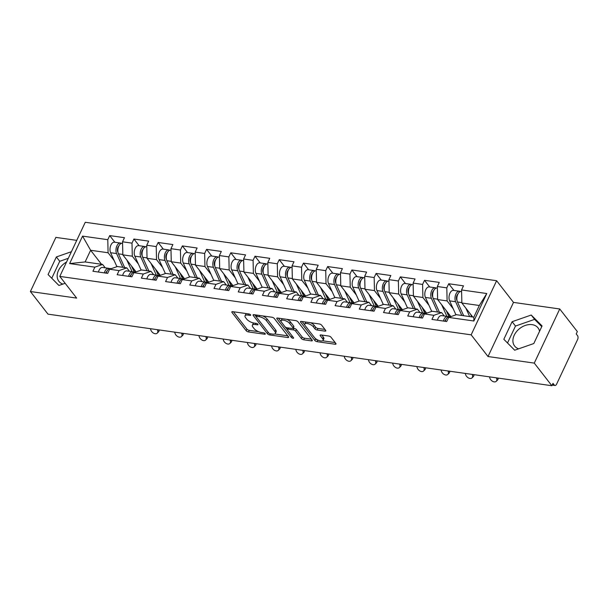 <?xml version="1.0" encoding="UTF-8"?>
<svg xmlns="http://www.w3.org/2000/svg" width="608" height="608" viewBox="0 0 608 608"><rect width="100%" height="100%" fill="white"/><g stroke="black" fill="none" stroke-linecap="round" stroke-linejoin="round"><path stroke-width="0.91" d="M250.534 314.822A1.307 0.517 -154.8 0 0 248.915 313.964L232.727 311.661A1.862 0.737 -154.8 0 0 231.83 311.881A1.862 0.737 -154.8 0 0 231.99 312.459L246.179 330.706A1.862 0.737 -154.8 0 0 248.49 331.938L264.678 334.24A1.307 0.517 -154.8 0 0 265.308 334.088A1.307 0.517 -154.8 0 0 265.194 333.678A1.307 0.517 -154.8 0 0 263.576 332.819L261.486 332.523A5.966 2.356 -154.8 0 1 254.083 328.586L252.898 327.066A5.966 2.356 -154.8 0 1 252.381 325.219A5.966 2.356 -154.8 0 1 255.254 324.512L257.351 324.809A1.307 0.517 -154.8 0 0 257.982 324.657A1.307 0.517 -154.8 0 0 257.868 324.254A1.307 0.517 -154.8 0 0 256.249 323.388L254.152 323.091A5.966 2.356 -154.8 0 1 246.749 319.154L245.571 317.634A5.966 2.356 -154.8 0 1 245.047 315.788A5.966 2.356 -154.8 0 1 247.92 315.081L250.017 315.377A1.307 0.517 -154.8 0 0 250.648 315.225A1.307 0.517 -154.8 0 0 250.534 314.822M539.562 331.284A14.812 10.731 -37.9 0 0 538.019 327.872A14.812 10.731 -37.9 0 0 532.122 324.649A14.812 10.731 -37.9 0 0 516.526 331.611A14.812 10.731 -37.9 0 0 514.634 346.051A14.812 10.731 -37.9 0 0 518.639 348.825M62.882 284.08A14.812 10.731 142.1 0 1 58.877 281.306A14.812 10.731 142.1 0 1 66.553 262.04M324.908 331.117A1.862 0.737 -154.8 0 0 325.804 330.896A1.862 0.737 -154.8 0 0 325.637 330.319L321.662 325.196A1.862 0.737 -154.8 0 0 319.344 323.965L301.37 321.412A1.862 0.737 -154.8 0 0 300.466 321.632A1.862 0.737 -154.8 0 0 300.633 322.21L314.822 340.457A1.862 0.737 -154.8 0 0 317.133 341.688L335.114 344.242A1.862 0.737 -154.8 0 0 336.011 344.022A1.862 0.737 -154.8 0 0 335.852 343.444L331.041 337.265A1.862 0.737 -154.8 0 0 328.73 336.034L321.032 334.94A1.862 0.737 -154.8 0 0 320.135 335.16A1.862 0.737 -154.8 0 0 320.294 335.738L322.681 338.8A4.986 1.976 -154.8 0 1 323.122 340.343A4.986 1.976 -154.8 0 1 319.276 340.602A4.986 1.976 -154.8 0 1 314.534 337.645L305.186 325.63A4.986 1.976 -154.8 0 1 304.752 324.087A4.986 1.976 -154.8 0 1 308.598 323.828A4.986 1.976 -154.8 0 1 313.34 326.785L314.898 328.791A1.862 0.737 -154.8 0 0 317.209 330.022L324.908 331.117L325.417 330.03M488.019 356.531L534.28 363.105L551.866 385.723L47.986 314.146L30.4 291.528L76.661 298.095L59.789 276.404L471.154 334.841L488.019 356.531L513.494 302.404L496.622 280.714L471.154 334.841M274.269 318.463A1.862 0.737 -154.8 0 0 271.958 317.232L253.984 314.678A1.862 0.737 -154.8 0 0 253.08 314.898A1.862 0.737 -154.8 0 0 253.247 315.476L267.436 333.731A1.862 0.737 -154.8 0 0 269.747 334.955L287.728 337.516A1.862 0.737 -154.8 0 0 288.625 337.296A1.862 0.737 -154.8 0 0 288.466 336.718L274.269 318.463M277.674 318.045L295.655 320.598A1.862 0.737 -154.8 0 1 297.966 321.83L312.155 340.077A1.862 0.737 -154.8 0 1 312.322 340.655A1.862 0.737 -154.8 0 1 311.418 340.875L303.726 339.788A1.862 0.737 -154.8 0 1 301.416 338.557L295.655 331.155A1.862 0.737 -154.8 0 0 293.345 329.924L288.245 329.194A1.862 0.737 -154.8 0 0 287.341 329.414A1.862 0.737 -154.8 0 0 287.508 329.992L293.497 337.698A1.307 0.517 -154.8 0 1 293.611 338.109A1.307 0.517 -154.8 0 1 292.608 338.17A1.307 0.517 -154.8 0 1 291.369 337.394L276.936 318.843A1.862 0.737 -154.8 0 1 276.777 318.265A1.862 0.737 -154.8 0 1 277.674 318.045M496.622 280.714L85.264 222.277L59.789 276.404M453.925 290.426L448.742 283.754L446.812 287.858L447.108 300.914L453.18 308.72M448.742 283.754L463.486 285.851L461.556 289.955L486.78 293.535L473.86 321.001L448.636 317.414L446.705 321.518L431.954 319.42L433.884 315.316L424.414 313.971L422.484 318.075L407.74 315.985L409.67 311.881L400.201 310.536L398.27 314.64L383.526 312.542L385.457 308.438L375.987 307.093L374.057 311.197L359.305 309.1L361.236 304.996L351.766 303.65L349.836 307.754L335.092 305.664L337.022 301.56L327.552 300.215L325.622 304.319L310.878 302.222L312.808 298.118L303.339 296.772L301.408 300.876L286.657 298.779L288.587 294.682L279.125 293.337L277.187 297.434L262.443 295.344L264.374 291.24L254.904 289.894L252.974 293.998L238.23 291.901L240.16 287.797L230.69 286.452L228.76 290.556L214.008 288.466L215.946 284.362L206.477 283.016L204.546 287.12L189.795 285.023L191.725 280.919L182.256 279.574L180.325 283.678L165.581 281.58L167.512 277.476L158.042 276.131L156.112 280.235L141.368 278.145L143.298 274.041L133.828 272.696L131.898 276.8L117.146 274.702L119.077 270.598L109.607 269.253L107.677 273.357L92.933 271.259L94.863 267.155L69.639 263.576L82.559 236.117L107.783 239.696L108.087 252.753L114.16 260.558M114.904 242.265L109.714 235.6L107.783 239.696M109.714 235.6L124.465 237.69L122.535 241.794L131.997 243.139L132.301 256.196L138.373 264.001M139.118 245.708L133.935 239.035L131.997 243.139M133.935 239.035L148.679 241.133L146.748 245.237L156.218 246.582L156.522 259.639L162.587 267.444M163.332 249.151L158.148 242.478L156.218 246.582M158.148 242.478L172.892 244.568L170.962 248.672L180.432 250.017L180.736 263.074L186.808 270.879M187.553 252.586L182.362 245.913L180.432 250.017M182.362 245.913L197.114 248.011L195.176 252.115L204.645 253.46L204.949 266.517L211.022 274.322M211.766 256.029L206.576 249.356L204.645 253.46M206.576 249.356L221.327 251.454L219.397 255.558L228.866 256.903L229.17 269.952L235.235 277.765M235.98 259.464L230.797 252.799L228.866 256.903M230.797 252.799L245.541 254.889L243.61 258.993L253.08 260.338L253.384 273.395L259.449 281.2M260.201 262.907L255.01 256.234L253.08 260.338M255.01 256.234L269.754 258.332L267.824 262.436L277.294 263.781L277.598 276.838L283.67 284.643M284.415 266.35L279.224 259.677L277.294 263.781M279.224 259.677L293.976 261.774L292.045 265.878L301.515 267.224L301.811 280.273L307.884 288.078M308.628 269.785L303.445 263.12L301.515 267.224M303.445 263.12L318.189 265.21L316.259 269.314L325.728 270.659L326.032 283.716L332.097 291.521M332.842 273.228L327.659 266.555L325.728 270.659M327.659 266.555L342.403 268.652L340.472 272.756L349.942 274.102L350.246 287.158L356.318 294.964M357.063 276.67L351.872 269.998L349.942 274.102M351.872 269.998L366.624 272.095L364.694 276.192L374.163 277.537L374.46 290.594L380.532 298.399M381.277 280.106L376.094 273.44L374.163 277.537M376.094 273.44L390.838 275.53L388.907 279.634L398.377 280.98L398.681 294.036L404.746 301.842M405.49 283.548L400.307 276.876L398.377 280.98M400.307 276.876L415.051 278.973L413.121 283.077L422.59 284.422L422.894 297.479L428.967 305.284M429.712 286.991L424.521 280.318L422.59 284.422M424.521 280.318L439.272 282.408L437.342 286.512L446.812 287.858M444.258 315.993L441.613 312.596L433.884 315.316M424.414 313.971L432.144 311.25L441.613 312.596M447.108 300.914L437.638 299.569L450.893 316.616M437.342 286.512L437.638 299.569M420.044 312.55L417.4 309.153L409.67 311.881M400.201 310.536L407.93 307.808L417.4 309.153M422.894 297.479L413.425 296.134L426.679 313.173M413.121 283.077L413.425 296.134M395.823 309.115L393.186 305.71L385.457 308.438M375.987 307.093L383.716 304.365L393.186 305.71M398.681 294.036L389.211 292.691L402.466 309.738M388.907 279.634L389.211 292.691M371.61 305.672L368.965 302.275L361.236 304.996M351.766 303.65L359.495 300.93L368.965 302.275M374.46 290.594L364.99 289.248L378.244 306.295M364.694 276.192L364.99 289.248M347.396 302.229L344.751 298.832L337.022 301.56M327.552 300.215L335.282 297.487L344.751 298.832M350.246 287.158L340.776 285.813L354.031 302.86M340.472 272.756L340.776 285.813M323.175 298.794L320.538 295.397L312.808 298.118M303.339 296.772L311.068 294.052L320.538 295.397M326.032 283.716L316.563 282.37L329.817 299.417M316.259 269.314L316.563 282.37M298.961 295.351L296.316 291.954L288.587 294.682M279.125 293.337L286.847 290.609L296.316 291.954M301.811 280.273L292.349 278.928L305.596 295.974M292.045 265.878L292.349 278.928M274.748 291.916L272.103 288.511L264.374 291.24M254.904 289.894L262.633 287.166L272.103 288.511M277.598 276.838L268.128 275.492L281.382 292.539M267.824 262.436L268.128 275.492M250.526 288.473L247.889 285.076L240.16 287.797M230.69 286.452L238.42 283.731L247.889 285.076M253.384 273.395L243.914 272.05L257.169 289.096M243.61 258.993L243.914 272.05M226.313 285.03L223.668 281.633L215.946 284.362M206.477 283.016L214.206 280.288L223.668 281.633M229.17 269.952L219.701 268.607L232.948 285.654M219.397 255.558L219.701 268.607M202.099 281.595L199.454 278.19L191.725 280.919M182.256 279.574L189.985 276.845L199.454 278.19M204.949 266.517L195.48 265.172L208.734 282.218M195.176 252.115L195.48 265.172M177.886 278.152L175.241 274.755L167.512 277.476M158.042 276.131L165.771 273.41L175.241 274.755M180.736 263.074L171.266 261.729L184.52 278.776M170.962 248.672L171.266 261.729M153.664 274.71L151.027 271.312L143.298 274.041M133.828 272.696L141.558 269.967L151.027 271.312M156.522 259.639L147.052 258.294L160.307 275.333M146.748 245.237L147.052 258.294M129.451 271.274L126.806 267.87L119.077 270.598M109.607 269.253L117.336 266.524L126.806 267.87M132.301 256.196L122.831 254.851L136.086 271.898M122.535 241.794L122.831 254.851M105.237 267.832L102.592 264.434L94.863 267.155M108.087 252.753L90.622 250.276L85.128 261.949L102.592 264.434M101.513 264.282L90.622 250.276L82.559 236.117M85.128 261.949L69.639 263.576M76.752 240.365L55.875 237.394L30.4 291.528M534.28 363.105L559.748 308.978L577.342 331.596L576.224 333.967L577.509 335.616A2.85 1.604 98.1 0 1 577.6 339.53L556.586 384.195A2.85 1.604 98.1 0 1 554.982 385.464A2.85 1.604 98.1 0 1 554.268 385.008L552.984 383.359L551.866 385.723M559.748 308.978L513.494 302.404M448.636 317.414L456.365 314.686L473.822 317.171L479.324 305.49L461.86 303.012L472.75 317.019M473.822 317.171L473.86 321.001M461.556 289.955L461.86 303.012M486.78 293.535L479.324 305.49M71.417 251.704L56.354 256.956L48.078 274.542L58.923 285.464L65.147 283.29M503.834 339.287L514.68 350.208L533.794 343.543L542.07 325.956L531.225 315.035L512.111 321.7L503.834 339.287M246.498 313.614A5.966 2.356 -154.8 0 0 245.792 314.207L245.047 315.788M253.84 323.046A5.966 2.356 -154.8 0 0 253.126 323.638L252.381 325.219M233.419 311.76L246.924 329.133A1.862 0.737 -154.8 0 0 249.234 330.364L258.582 331.687M274.694 333.974L287.782 335.836M254.668 314.777L256.112 316.639M256.758 316.335A1.307 0.517 -154.8 0 0 256.135 316.494A1.307 0.517 -154.8 0 0 256.249 316.897L268.698 332.918A1.307 0.517 -154.8 0 0 270.317 333.777L272.528 334.088A5.966 2.356 -154.8 0 0 275.401 333.389A5.966 2.356 -154.8 0 0 274.884 331.542L266.365 320.591A5.966 2.356 -154.8 0 0 258.97 316.654L256.758 316.335L257.321 315.157M275.401 333.389L276.146 331.808A5.966 2.356 -154.8 0 0 275.622 329.962L274.884 331.542M262.618 315.909A5.966 2.356 -154.8 0 1 267.11 319.01L275.622 329.962M311.471 339.203L304.471 338.208L303.726 339.788M293.17 328.214L294.09 328.343A1.862 0.737 -154.8 0 1 296.4 329.574L302.153 336.976A1.862 0.737 -154.8 0 0 304.471 338.208M287.333 329.68L285.16 326.884M281.2 321.792L278.365 318.144M289.689 323.471A4.986 1.976 -154.8 0 0 284.939 320.515A4.986 1.976 -154.8 0 0 281.101 320.773A4.986 1.976 -154.8 0 0 281.534 322.316L284.825 326.549A1.862 0.737 -154.8 0 0 287.136 327.78L292.243 328.502A1.862 0.737 -154.8 0 0 293.14 328.282A1.862 0.737 -154.8 0 0 292.98 327.704L289.689 323.471L290.426 321.898A4.986 1.976 -154.8 0 0 286.756 319.337M282.386 318.714A4.986 1.976 -154.8 0 0 281.846 319.192L281.101 320.773M293.14 328.282L293.884 326.701A1.862 0.737 -154.8 0 0 293.725 326.131L292.98 327.704M290.426 321.898L293.725 326.131M310.566 322.719A4.986 1.976 -154.8 0 1 314.085 325.212L315.643 327.21A1.862 0.737 -154.8 0 0 317.954 328.442L324.953 329.437M305.968 322.065A4.986 1.976 -154.8 0 0 305.497 322.506L304.752 324.087M323.122 340.343L323.859 338.77A4.986 1.976 -154.8 0 0 323.426 337.227L322.681 338.8M321.723 335.038L323.426 337.227M315.028 338.192L315.567 338.884A1.862 0.737 -154.8 0 0 317.878 340.115L318.045 340.138M322.65 340.792L335.168 342.57M302.054 321.51L304.851 325.105M68.309 258.301L59.728 261.296L51.756 278.244M59.728 261.296L56.354 256.956M541.766 326.595L534.599 319.375L515.485 326.04L507.513 342.988M515.485 326.04L512.111 321.7M534.599 319.375L531.225 315.035M134.368 271.989A7.03 3.967 -81.9 0 1 134.3 271.898A7.03 3.967 -81.9 0 1 133.699 270.894L131.465 265.954M117.549 248.429L117.944 248.938M131.875 266.859L135.858 271.981M121.349 243.413A6.27 3.534 98.1 0 0 120.452 243.056A6.27 3.534 98.1 0 0 116.607 246.59A6.27 3.534 98.1 0 0 116.584 253.566L122.801 267.307M120.452 243.056L114.471 242.204A6.27 3.534 98.1 0 0 110.633 245.746A6.27 3.534 98.1 0 0 110.61 252.723L116.918 266.676M117.998 252.396L117.762 251.872A3.8 2.143 -81.9 0 1 118.872 245.936M122.565 243.36L122.314 243.322A6.27 3.534 98.1 0 0 118.476 246.856A6.27 3.534 98.1 0 0 118.446 253.832L124.663 267.566M126.821 259.973L132.096 271.647M135.82 271.989L134.193 271.761M159.129 329.931A4.271 2.835 45.4 0 1 158.521 331.869L157.206 333.161A4.271 2.835 -134.6 0 0 157.7 330.615L157.464 329.696M150.48 328.708L150.716 329.627A4.271 2.835 -134.6 0 0 153.611 333.192A4.271 2.835 -134.6 0 0 157.206 333.161M106.271 273.159A6.27 3.534 -81.9 0 1 110.436 268.569L111.226 268.683M104.409 272.893A6.27 3.534 -81.9 0 1 108.566 268.303A6.27 3.534 -81.9 0 1 109.47 268.66M98.428 272.042A6.27 3.534 -81.9 0 1 102.592 267.459L108.566 268.303M106.985 271.183A3.8 2.143 98.1 0 0 105.822 273.091M158.589 275.432A7.03 3.967 -81.9 0 1 158.513 275.34A7.03 3.967 -81.9 0 1 157.913 274.33L155.678 269.39M141.763 251.872L142.158 252.381M156.089 270.302L160.071 275.416L158.407 275.196M145.563 246.848A6.27 3.534 98.1 0 0 144.666 246.498A6.27 3.534 98.1 0 0 140.828 250.032A6.27 3.534 98.1 0 0 140.805 257.009L147.014 270.742M144.666 246.498L138.692 245.647A6.27 3.534 98.1 0 0 134.847 249.181A6.27 3.534 98.1 0 0 134.824 256.158L141.14 270.112M142.211 255.831L141.976 255.314A3.8 2.143 -81.9 0 1 143.085 249.379M146.786 246.795L146.528 246.757A6.27 3.534 98.1 0 0 142.69 250.298A6.27 3.534 98.1 0 0 142.667 257.275L148.876 271.008M151.035 263.416L156.317 275.09M182.803 278.867A7.03 3.967 -81.9 0 1 182.727 278.783A7.03 3.967 -81.9 0 1 182.134 277.772L179.9 272.832M165.976 255.307L166.379 255.824M180.31 273.737L184.285 278.859M169.784 250.291A6.27 3.534 98.1 0 0 168.88 249.934A6.27 3.534 98.1 0 0 165.042 253.475A6.27 3.534 98.1 0 0 165.019 260.452L171.228 274.185M168.88 249.934L162.906 249.09A6.27 3.534 98.1 0 0 159.068 252.624A6.27 3.534 98.1 0 0 159.045 259.601L165.353 273.554M166.432 259.274L166.197 258.75A3.8 2.143 -81.9 0 1 167.299 252.814M171 250.238L170.749 250.2A6.27 3.534 98.1 0 0 166.904 253.734A6.27 3.534 98.1 0 0 166.881 260.71L173.09 274.451M175.248 266.859L180.53 278.525M184.254 278.867L182.62 278.639M207.016 282.31A7.03 3.967 -81.9 0 1 206.948 282.218A7.03 3.967 -81.9 0 1 206.348 281.208L204.113 276.268M190.19 258.75L190.593 259.259M204.524 277.18L208.506 282.294M193.998 253.734A6.27 3.534 98.1 0 0 193.101 253.376A6.27 3.534 98.1 0 0 189.255 256.91A6.27 3.534 98.1 0 0 189.232 263.887L195.449 277.62M193.101 253.376L187.12 252.525A6.27 3.534 98.1 0 0 183.282 256.059A6.27 3.534 98.1 0 0 183.259 263.036L189.567 276.997M190.646 262.709L190.41 262.192A3.8 2.143 -81.9 0 1 191.52 256.257M195.214 253.673L194.963 253.642A6.27 3.534 98.1 0 0 191.125 257.176A6.27 3.534 98.1 0 0 191.094 264.153L197.311 277.886M199.47 270.294L204.744 281.968M208.468 282.31L206.842 282.082M231.23 285.752A7.03 3.967 -81.9 0 1 231.162 285.661A7.03 3.967 -81.9 0 1 230.561 284.65L228.327 279.71M214.411 262.185L214.806 262.702M228.737 280.622L232.72 285.737M218.211 257.169A6.27 3.534 98.1 0 0 217.314 256.819A6.27 3.534 98.1 0 0 213.476 260.353A6.27 3.534 98.1 0 0 213.454 267.33L219.663 281.063M217.314 256.819L211.341 255.968A6.27 3.534 98.1 0 0 207.495 259.502A6.27 3.534 98.1 0 0 207.472 266.479L213.788 280.432M214.86 266.152L214.624 265.635A3.8 2.143 -81.9 0 1 215.734 259.7M219.435 257.116L219.176 257.078A6.27 3.534 98.1 0 0 215.338 260.619A6.27 3.534 98.1 0 0 215.316 267.596L221.525 281.329M223.683 273.737L228.965 285.41M232.689 285.752L231.055 285.517M255.451 289.188A7.03 3.967 -81.9 0 1 255.375 289.096A7.03 3.967 -81.9 0 1 254.782 288.093L252.548 283.153M238.625 265.628L239.028 266.144M252.958 284.058L256.933 289.18L255.269 288.96M242.432 260.612A6.27 3.534 98.1 0 0 241.528 260.254A6.27 3.534 98.1 0 0 237.69 263.788A6.27 3.534 98.1 0 0 237.667 270.765L243.876 284.506M241.528 260.254L235.554 259.403A6.27 3.534 98.1 0 0 231.716 262.945A6.27 3.534 98.1 0 0 231.686 269.922L238.002 283.875M239.073 269.595L238.838 269.07A3.8 2.143 -81.9 0 1 239.947 263.135M243.648 260.558L243.39 260.52A6.27 3.534 98.1 0 0 239.552 264.054A6.27 3.534 98.1 0 0 239.529 271.031L245.738 284.772M247.897 277.18L253.179 288.846M183.342 333.374A4.271 2.835 45.4 0 1 182.742 335.304L181.427 336.604A4.271 2.835 -134.6 0 0 181.921 334.058L181.678 333.138M174.694 332.143L174.929 333.062A4.271 2.835 -134.6 0 0 177.832 336.634A4.271 2.835 -134.6 0 0 181.427 336.604M130.484 276.594A6.27 3.534 -81.9 0 1 134.649 272.012L135.447 272.126M128.622 276.328A6.27 3.534 -81.9 0 1 132.787 271.746A6.27 3.534 -81.9 0 1 133.684 272.103M122.649 275.485A6.27 3.534 -81.9 0 1 126.806 270.894L132.787 271.746M131.206 274.626A3.8 2.143 98.1 0 0 130.044 276.534M207.556 336.817A4.271 2.835 45.4 0 1 206.956 338.747L205.641 340.047A4.271 2.835 -134.6 0 0 206.135 337.493L205.892 336.581M198.907 335.586L199.15 336.505A4.271 2.835 -134.6 0 0 202.046 340.077A4.271 2.835 -134.6 0 0 205.641 340.047M154.698 280.037A6.27 3.534 -81.9 0 1 158.863 275.447L159.661 275.561M152.836 279.771A6.27 3.534 -81.9 0 1 157.001 275.188A6.27 3.534 -81.9 0 1 157.898 275.538M146.862 278.92A6.27 3.534 -81.9 0 1 151.027 274.337L157.001 275.188M155.42 278.069A3.8 2.143 98.1 0 0 154.257 279.976M231.777 340.252A4.271 2.835 45.4 0 1 231.169 342.19L229.854 343.482A4.271 2.835 -134.6 0 0 230.348 340.936L230.113 340.016M223.128 339.028L223.364 339.94A4.271 2.835 -134.6 0 0 226.26 343.512A4.271 2.835 -134.6 0 0 229.854 343.482M178.919 283.48A6.27 3.534 -81.9 0 1 183.076 278.89L183.874 279.004M177.057 283.214A6.27 3.534 -81.9 0 1 181.214 278.624A6.27 3.534 -81.9 0 1 182.119 278.981M171.076 282.363A6.27 3.534 -81.9 0 1 175.241 277.78L181.214 278.624M179.634 281.504A3.8 2.143 98.1 0 0 178.471 283.412M255.991 343.695A4.271 2.835 45.4 0 1 255.39 345.625L254.068 346.925A4.271 2.835 -134.6 0 0 254.562 344.379L254.326 343.459M247.342 342.464L247.578 343.383A4.271 2.835 -134.6 0 0 250.481 346.955A4.271 2.835 -134.6 0 0 254.068 346.925M203.133 286.915A6.27 3.534 -81.9 0 1 207.298 282.332L208.088 282.446M201.271 286.649A6.27 3.534 -81.9 0 1 205.436 282.066A6.27 3.534 -81.9 0 1 206.332 282.424M195.297 285.806A6.27 3.534 -81.9 0 1 199.454 281.215L205.436 282.066M203.855 284.947A3.8 2.143 98.1 0 0 202.692 286.854M280.204 347.138A4.271 2.835 45.4 0 1 279.604 349.068L278.289 350.368A4.271 2.835 -134.6 0 0 278.783 347.814L278.54 346.902M271.556 345.906L271.799 346.826A4.271 2.835 -134.6 0 0 274.694 350.39A4.271 2.835 -134.6 0 0 278.289 350.368M227.346 290.358A6.27 3.534 -81.9 0 1 231.511 285.768L232.309 285.882M225.484 290.092A6.27 3.534 -81.9 0 1 229.649 285.509A6.27 3.534 -81.9 0 1 230.546 285.859M219.511 289.241A6.27 3.534 -81.9 0 1 223.676 284.658L229.649 285.509M228.068 288.39A3.8 2.143 98.1 0 0 226.906 290.297M279.665 292.63A7.03 3.967 -81.9 0 1 279.596 292.539A7.03 3.967 -81.9 0 1 278.996 291.528L276.762 286.588M262.838 269.07L263.241 269.58M277.172 287.5L281.154 292.615M266.646 264.054A6.27 3.534 98.1 0 0 265.749 263.697A6.27 3.534 98.1 0 0 261.904 267.231A6.27 3.534 98.1 0 0 261.881 274.208L268.098 287.941M265.749 263.697L259.768 262.846A6.27 3.534 98.1 0 0 255.93 266.38A6.27 3.534 98.1 0 0 255.907 273.357L262.215 287.318M263.294 273.03L263.059 272.513A3.8 2.143 -81.9 0 1 264.168 266.578M267.862 263.994L267.611 263.963A6.27 3.534 98.1 0 0 263.766 267.497A6.27 3.534 98.1 0 0 263.743 274.474L269.96 288.207M272.118 280.615L277.392 292.288M281.116 292.63L279.49 292.395M304.418 350.573A4.271 2.835 45.4 0 1 303.818 352.511L302.503 353.803A4.271 2.835 -134.6 0 0 302.997 351.257L302.761 350.337M295.777 349.349L296.012 350.261A4.271 2.835 -134.6 0 0 298.908 353.833A4.271 2.835 -134.6 0 0 302.503 353.803M251.568 293.793A6.27 3.534 -81.9 0 1 255.725 289.21L256.523 289.324M249.706 293.535A6.27 3.534 -81.9 0 1 253.863 288.944A6.27 3.534 -81.9 0 1 254.767 289.302M243.724 292.684A6.27 3.534 -81.9 0 1 247.889 288.093L253.863 288.944M252.282 291.825A3.8 2.143 98.1 0 0 251.119 293.732M303.878 296.073A7.03 3.967 -81.9 0 1 303.81 295.982A7.03 3.967 -81.9 0 1 303.21 294.971L300.975 290.031M287.06 272.506L287.455 273.022M301.386 290.943L305.368 296.058M290.86 267.49A6.27 3.534 98.1 0 0 289.963 267.132A6.27 3.534 98.1 0 0 286.125 270.674A6.27 3.534 98.1 0 0 286.094 277.651L292.311 291.384M289.963 267.132L283.989 266.289A6.27 3.534 98.1 0 0 280.144 269.823A6.27 3.534 98.1 0 0 280.121 276.8L286.436 290.753M287.508 276.473L287.272 275.948A3.8 2.143 -81.9 0 1 288.382 270.02M292.076 267.436L291.825 267.398A6.27 3.534 98.1 0 0 287.987 270.94A6.27 3.534 98.1 0 0 287.964 277.917L294.173 291.65M296.332 284.058L301.614 295.731M305.338 296.073L303.704 295.838M328.639 354.016A4.271 2.835 45.4 0 1 328.031 355.946L326.716 357.246A4.271 2.835 -134.6 0 0 327.21 354.7L326.975 353.78M319.99 352.784L320.226 353.704A4.271 2.835 -134.6 0 0 323.122 357.276A4.271 2.835 -134.6 0 0 326.716 357.246M275.781 297.236A6.27 3.534 -81.9 0 1 279.946 292.653L280.736 292.767M273.919 296.97A6.27 3.534 -81.9 0 1 278.084 292.387A6.27 3.534 -81.9 0 1 278.981 292.744M267.938 296.126A6.27 3.534 -81.9 0 1 272.103 291.536L278.084 292.387M276.496 295.268A3.8 2.143 98.1 0 0 275.333 297.175M328.1 299.508A7.03 3.967 -81.9 0 1 328.024 299.417A7.03 3.967 -81.9 0 1 327.431 298.414L325.196 293.474M311.273 275.948L311.668 276.465M325.607 294.378L329.582 299.501M315.081 270.932A6.27 3.534 98.1 0 0 314.176 270.575A6.27 3.534 98.1 0 0 310.338 274.109A6.27 3.534 98.1 0 0 310.316 281.086L316.525 294.827M314.176 270.575L308.203 269.724A6.27 3.534 98.1 0 0 304.365 273.266A6.27 3.534 98.1 0 0 304.334 280.242L310.65 294.196M311.722 279.916L311.486 279.391A3.8 2.143 -81.9 0 1 312.596 273.456M316.297 270.879L316.038 270.841A6.27 3.534 98.1 0 0 312.2 274.375A6.27 3.534 98.1 0 0 312.178 281.352L318.387 295.085M320.545 287.493L325.827 299.166M329.551 299.508L327.917 299.28M352.853 357.458A4.271 2.835 45.4 0 1 352.252 359.389L350.938 360.681A4.271 2.835 -134.6 0 0 351.432 358.135L351.188 357.215M344.204 356.227L344.447 357.147A4.271 2.835 -134.6 0 0 347.343 360.711A4.271 2.835 -134.6 0 0 350.938 360.681M299.995 300.679A6.27 3.534 -81.9 0 1 304.16 296.088L304.958 296.202M298.133 300.413A6.27 3.534 -81.9 0 1 302.298 295.822A6.27 3.534 -81.9 0 1 303.194 296.18M292.159 299.562A6.27 3.534 -81.9 0 1 296.324 294.979L302.298 295.822M300.717 298.71A3.8 2.143 98.1 0 0 299.554 300.61M352.313 302.951A7.03 3.967 -81.9 0 1 352.237 302.86A7.03 3.967 -81.9 0 1 351.644 301.849L349.41 296.909M335.487 279.391L335.89 279.9M349.82 297.821L353.803 302.936M339.294 274.375A6.27 3.534 98.1 0 0 338.398 274.018A6.27 3.534 98.1 0 0 334.552 277.552A6.27 3.534 98.1 0 0 334.529 284.529L340.738 298.262M338.398 274.018L332.416 273.167A6.27 3.534 98.1 0 0 328.578 276.701A6.27 3.534 98.1 0 0 328.556 283.678L334.864 297.639M335.943 283.351L335.707 282.834A3.8 2.143 -81.9 0 1 336.809 276.898M340.51 274.314L340.26 274.284A6.27 3.534 98.1 0 0 336.414 277.818A6.27 3.534 98.1 0 0 336.391 284.795L342.608 298.528M344.766 290.936L350.041 302.609M353.765 302.951L352.138 302.716M377.066 360.894A4.271 2.835 45.4 0 1 376.466 362.832L375.151 364.124A4.271 2.835 -134.6 0 0 375.645 361.578L375.41 360.658M368.425 359.67L368.661 360.582A4.271 2.835 -134.6 0 0 371.556 364.154A4.271 2.835 -134.6 0 0 375.151 364.124M324.216 304.114A6.27 3.534 -81.9 0 1 328.373 299.531L329.171 299.645M322.346 303.856A6.27 3.534 -81.9 0 1 326.511 299.265A6.27 3.534 -81.9 0 1 327.416 299.622M316.373 303.004A6.27 3.534 -81.9 0 1 320.538 298.414L326.511 299.265M324.93 302.146A3.8 2.143 98.1 0 0 323.768 304.053M376.527 306.394A7.03 3.967 -81.9 0 1 376.458 306.303A7.03 3.967 -81.9 0 1 375.858 305.292L373.624 300.352M359.708 282.826L360.103 283.343M374.034 301.256L378.016 306.379M363.508 277.81A6.27 3.534 98.1 0 0 362.611 277.453A6.27 3.534 98.1 0 0 358.773 280.995A6.27 3.534 98.1 0 0 358.743 287.972L364.96 301.705M362.611 277.453L356.638 276.61A6.27 3.534 98.1 0 0 352.792 280.144A6.27 3.534 98.1 0 0 352.769 287.12L359.085 301.074M360.156 286.794L359.921 286.269A3.8 2.143 -81.9 0 1 361.03 280.334M364.724 277.757L364.473 277.719A6.27 3.534 98.1 0 0 360.635 281.253A6.27 3.534 98.1 0 0 360.605 288.23L366.822 301.971M368.98 294.378L374.262 306.052M377.978 306.386L376.352 306.158M401.288 364.336A4.271 2.835 45.4 0 1 400.68 366.267L399.365 367.566A4.271 2.835 -134.6 0 0 399.859 365.02L399.623 364.101M392.639 363.105L392.874 364.025A4.271 2.835 -134.6 0 0 395.77 367.597A4.271 2.835 -134.6 0 0 399.365 367.566M348.43 307.557A6.27 3.534 -81.9 0 1 352.594 302.974L353.385 303.08M346.568 307.291A6.27 3.534 -81.9 0 1 350.732 302.708A6.27 3.534 -81.9 0 1 351.629 303.065M340.586 306.44A6.27 3.534 -81.9 0 1 344.751 301.857L350.732 302.708M349.144 305.588A3.8 2.143 98.1 0 0 347.981 307.496M400.748 309.829A7.03 3.967 -81.9 0 1 400.672 309.738A7.03 3.967 -81.9 0 1 400.072 308.735L397.837 303.795M383.922 286.269L384.317 286.778M398.255 304.699L402.23 309.822M387.729 281.253A6.27 3.534 98.1 0 0 386.825 280.896A6.27 3.534 98.1 0 0 382.987 284.43A6.27 3.534 98.1 0 0 382.964 291.407L389.173 305.148M386.825 280.896L380.851 280.045A6.27 3.534 98.1 0 0 377.013 283.586A6.27 3.534 98.1 0 0 376.983 290.563L383.298 304.517M384.37 290.236L384.134 289.712A3.8 2.143 -81.9 0 1 385.244 283.776M388.945 281.2L388.687 281.162A6.27 3.534 98.1 0 0 384.849 284.696A6.27 3.534 98.1 0 0 384.826 291.673L391.035 305.406M393.194 297.814L398.476 309.487M402.2 309.829L400.566 309.601M425.501 367.772A4.271 2.835 45.4 0 1 424.901 369.71L423.586 371.002A4.271 2.835 -134.6 0 0 424.08 368.456L423.837 367.536M416.852 366.548L417.096 367.468A4.271 2.835 -134.6 0 0 419.991 371.032A4.271 2.835 -134.6 0 0 423.586 371.002M372.643 311A6.27 3.534 -81.9 0 1 376.808 306.409L377.606 306.523M370.781 310.734A6.27 3.534 -81.9 0 1 374.946 306.143A6.27 3.534 -81.9 0 1 375.843 306.5M364.808 309.882A6.27 3.534 -81.9 0 1 368.965 305.3L374.946 306.143M373.365 309.024A3.8 2.143 98.1 0 0 372.202 310.931M424.962 313.272A7.03 3.967 -81.9 0 1 424.886 313.181A7.03 3.967 -81.9 0 1 424.293 312.17L422.058 307.23M408.135 289.712L408.538 290.221M422.469 308.142L426.444 313.257M411.943 284.696A6.27 3.534 98.1 0 0 411.046 284.339A6.27 3.534 98.1 0 0 407.2 287.873A6.27 3.534 98.1 0 0 407.178 294.85L413.387 308.583M411.046 284.339L405.065 283.488A6.27 3.534 98.1 0 0 401.227 287.022A6.27 3.534 98.1 0 0 401.204 293.998L407.512 307.952M408.591 293.672L408.356 293.155A3.8 2.143 -81.9 0 1 409.458 287.219M413.159 284.635L412.908 284.597A6.27 3.534 98.1 0 0 409.062 288.139A6.27 3.534 98.1 0 0 409.04 295.116L415.249 308.849M417.415 301.256L422.689 312.93M426.413 313.272L424.787 313.036M449.715 371.214A4.271 2.835 45.4 0 1 449.114 373.145L447.8 374.444A4.271 2.835 -134.6 0 0 448.294 371.898L448.058 370.979M441.066 369.983L441.309 370.903A4.271 2.835 -134.6 0 0 444.205 374.475A4.271 2.835 -134.6 0 0 447.8 374.444M396.857 314.435A6.27 3.534 -81.9 0 1 401.022 309.852L401.82 309.966M394.995 314.169A6.27 3.534 -81.9 0 1 399.16 309.586A6.27 3.534 -81.9 0 1 400.064 309.943M389.021 313.325A6.27 3.534 -81.9 0 1 393.186 308.735L399.16 309.586M397.579 312.466A3.8 2.143 98.1 0 0 396.416 314.374M449.175 316.715A7.03 3.967 -81.9 0 1 449.107 316.624A7.03 3.967 -81.9 0 1 448.506 315.613L446.272 310.673M432.356 293.147L432.752 293.664M446.682 311.577L450.665 316.7M436.156 288.131A6.27 3.534 98.1 0 0 435.26 287.774A6.27 3.534 98.1 0 0 431.422 291.316A6.27 3.534 98.1 0 0 431.391 298.292L437.608 312.026M435.26 287.774L429.278 286.93A6.27 3.534 98.1 0 0 425.44 290.464A6.27 3.534 98.1 0 0 425.418 297.441L431.726 311.395M432.805 297.114L432.569 296.59A3.8 2.143 -81.9 0 1 433.679 290.654M437.372 288.078L437.122 288.04A6.27 3.534 98.1 0 0 433.284 291.574A6.27 3.534 98.1 0 0 433.253 298.551L439.47 312.292M441.628 304.699L446.903 316.365M450.627 316.707L449 316.479M473.936 374.657A4.271 2.835 45.4 0 1 473.328 376.588L472.013 377.887A4.271 2.835 -134.6 0 0 472.507 375.334L472.272 374.422M465.287 373.426L465.523 374.346A4.271 2.835 -134.6 0 0 468.418 377.918A4.271 2.835 -134.6 0 0 472.013 377.887M421.078 317.878A6.27 3.534 -81.9 0 1 425.243 313.287L426.033 313.401M419.216 317.612A6.27 3.534 -81.9 0 1 423.373 313.029A6.27 3.534 -81.9 0 1 424.278 313.386M413.235 316.76A6.27 3.534 -81.9 0 1 417.4 312.178L423.373 313.029M421.792 315.909A3.8 2.143 98.1 0 0 420.63 317.817M456.57 296.59L456.965 297.099M470.896 315.02L472.416 316.966M460.378 291.574A6.27 3.534 98.1 0 0 459.473 291.217A6.27 3.534 98.1 0 0 455.635 294.751A6.27 3.534 98.1 0 0 455.612 301.728L461.822 315.461M459.473 291.217L453.5 290.366A6.27 3.534 98.1 0 0 449.654 293.9A6.27 3.534 98.1 0 0 449.631 300.876L455.947 314.838M457.018 300.55L456.783 300.033A3.8 2.143 -81.9 0 1 457.892 294.097M461.594 291.521L461.335 291.483A6.27 3.534 98.1 0 0 457.497 295.017A6.27 3.534 98.1 0 0 457.474 301.994L463.684 315.727M465.842 308.134L469.657 316.578M471.74 316.874L470.486 314.108M498.15 378.092A4.271 2.835 45.4 0 1 497.549 380.03L496.234 381.322A4.271 2.835 -134.6 0 0 496.728 378.776L496.485 377.857M489.501 376.869L489.736 377.788A4.271 2.835 -134.6 0 0 492.64 381.353A4.271 2.835 -134.6 0 0 496.234 381.322M445.292 321.32A6.27 3.534 -81.9 0 1 449.456 316.73L450.254 316.844M443.43 321.054A6.27 3.534 -81.9 0 1 447.594 316.464A6.27 3.534 -81.9 0 1 448.491 316.821M437.456 320.203A6.27 3.534 -81.9 0 1 441.613 315.62L447.594 316.464M446.014 319.344A3.8 2.143 98.1 0 0 444.851 321.252M552.33 384.735L554.268 385.008M248.482 313.895L247.92 315.081M257.693 324.072L257.351 324.809M255.808 323.327L255.254 324.512M265.027 333.503L264.678 334.24M249.234 330.364L248.49 331.938M246.924 329.133L246.179 330.706M232.378 311.638L231.99 312.459M250.367 314.64L250.017 315.377M288.238 336.429L287.728 337.516M270.302 333.777L269.747 334.955M268.151 332.211L267.436 333.731M253.627 314.655L253.247 315.476M267.11 319.01L266.365 320.591M259.525 315.468L258.97 316.654M311.934 339.796L311.418 340.875M302.153 336.976L301.416 338.557M296.4 329.574L295.655 331.155M294.09 328.343L293.345 329.924M288.8 328.016L288.245 329.194M292.083 335.874L291.369 337.394M277.324 318.022L276.936 318.843M317.954 328.442L317.209 330.022M315.643 327.21L314.898 328.791M314.085 325.212L313.34 326.785M320.682 334.917L320.294 335.738M335.624 343.155L335.114 344.242M317.878 340.115L317.133 341.688M315.567 338.884L314.822 340.457M301.021 321.389L300.633 322.21M116.584 253.566L110.61 252.723M122.824 254.456L118.446 253.832M157.7 330.615L158.483 329.84M140.805 257.009L134.824 256.158M147.037 257.898L142.667 257.275M165.019 260.452L159.045 259.601M171.258 261.334L166.881 260.71M189.232 263.887L183.259 263.036M195.472 264.776L191.094 264.153M213.454 267.33L207.472 266.479M219.686 268.212L215.316 267.596M237.667 270.765L231.686 269.922M243.907 271.654L239.529 271.031M181.921 334.058L182.704 333.283M206.135 337.493L206.918 336.726M230.348 340.936L231.131 340.161M254.562 344.379L255.352 343.604M278.783 347.814L279.566 347.046M261.881 274.208L255.907 273.357M268.12 275.097L263.743 274.474M302.997 351.257L303.78 350.482M286.094 277.651L280.121 276.8M292.334 278.532L287.964 277.917M327.21 354.7L328.001 353.924M310.316 281.086L304.334 280.242M316.555 281.975L312.178 281.352M351.432 358.135L352.214 357.367M334.529 284.529L328.556 283.678M340.769 285.418L336.391 284.795M375.645 361.578L376.428 360.802M358.743 287.972L352.769 287.12M364.982 288.853L360.605 288.23M399.859 365.02L400.649 364.245M382.964 291.407L376.983 290.563M389.204 292.296L384.826 291.673M424.08 368.456L424.863 367.68M407.178 294.85L401.204 293.998M413.417 295.739L409.04 295.116M448.294 371.898L449.076 371.123M431.391 298.292L425.418 297.441M437.631 299.174L433.253 298.551M472.507 375.334L473.29 374.566M455.612 301.728L449.631 300.876M461.844 302.617L457.474 301.994M496.728 378.776L497.511 378.001M552.178 385.069L554.982 385.464M256.796 315.081L256.135 316.494M288.055 327.91L287.341 329.414"/></g></svg>
